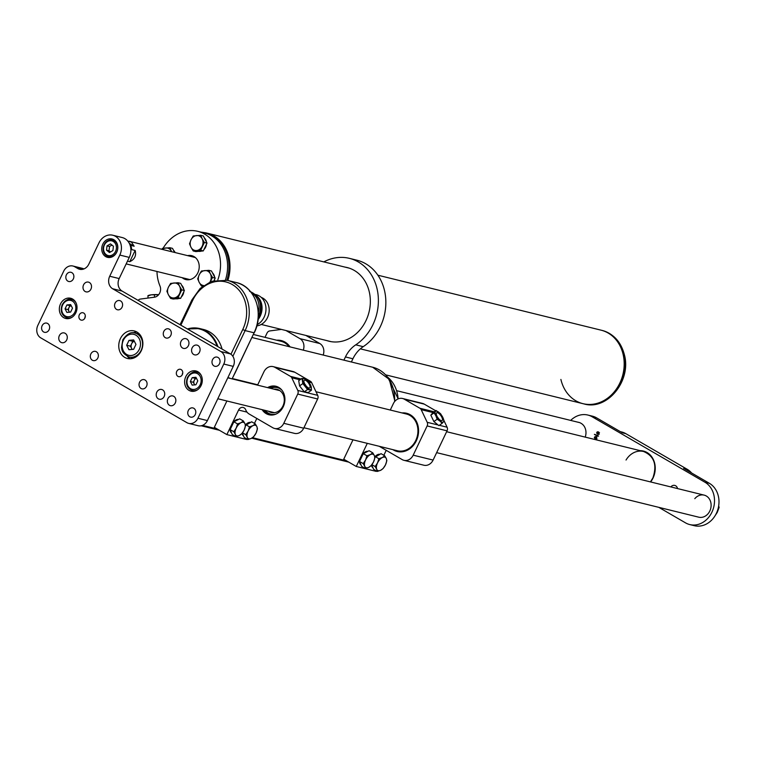 <?xml version="1.0" encoding="UTF-8"?>
<svg xmlns="http://www.w3.org/2000/svg" width="757" height="757" viewBox="0 0 757 757"><rect width="100%" height="100%" fill="white"/><g stroke="black" fill="none" stroke-linecap="round" stroke-linejoin="round"><path stroke-width="1.14" d="M222.066 349.081A32.172 27.044 -76.2 0 0 203.567 329.494L199.829 328.576A32.172 27.044 103.8 0 1 217.893 346.668M236.771 369.425L232.276 378.528L236.979 368.668M227.876 377.639L229.702 378.084A11.355 9.548 -76.2 0 0 229.617 378.263M258.298 312.348A17.032 14.317 -76.2 0 0 252.829 293.782L252.005 293.574M258.213 318.072A17.032 14.317 -76.2 0 0 259.263 316.171A17.032 14.317 -76.2 0 0 256.547 295.599M258.061 319.624A16.086 13.522 -76.2 0 0 260.209 316.171A16.086 13.522 -76.2 0 0 257.399 296.507M257.134 324.696A16.086 13.522 -76.2 0 0 264.136 317.136A16.086 13.522 -76.2 0 0 256.15 294.653L255.469 294.492M256.831 325.87A14.705 12.358 -76.2 0 0 267.505 317.628A14.705 12.358 -76.2 0 0 261.231 297.387M269.568 414.883A14.667 12.33 103.8 0 1 263.398 409.972M267.59 387.612A14.667 12.33 103.8 0 1 275.955 386.269A14.667 12.33 103.8 0 1 283.241 406.764A14.667 12.33 103.8 0 1 268.943 414.751A14.667 12.33 103.8 0 1 262.159 409.669M294.842 372.255L274.933 367.353A9.463 7.958 -76.2 0 0 273.154 366.634L293.063 371.536A9.463 7.958 103.8 0 1 294.842 372.255L310.455 381.31A3.785 3.179 103.8 0 1 311.685 382.682L317.703 395.343A3.785 3.179 103.8 0 1 317.647 398.977L303.699 428.207A9.463 7.958 103.8 0 1 294.473 433.364L274.564 428.453A9.463 7.958 -76.2 0 0 283.79 423.305L303.699 428.207M317.647 398.977L297.738 394.075L283.79 423.305M274.564 428.453A9.463 7.958 -76.2 0 1 272.794 427.733L249.129 414.003A9.463 7.958 -76.2 0 1 245.76 409.887A4.731 3.974 -76.2 0 0 243.186 407.474A4.731 3.974 -76.2 0 0 238.569 410.048L226.863 434.603L214.335 427.336L226.901 400.983M246.981 439.06L246.763 439.505L226.863 434.603M256.803 418.46L254.447 423.409M257.56 385.143L263.938 371.782A9.463 7.958 -76.2 0 1 273.154 366.634M274.933 367.353L290.546 376.409L301.097 379.011M299.98 379.796L291.776 377.781L297.794 390.442L317.703 395.343M291.776 377.781A3.785 3.179 -76.2 0 0 290.546 376.409M297.738 394.075A3.785 3.179 -76.2 0 0 297.794 390.442M268.83 387.925A14.667 12.33 103.8 0 1 276.57 386.439M281.377 329.399L269.729 330.941A3.785 3.179 -76.2 0 0 267.051 333.052L265.007 337.348M303.273 350.15A9.463 7.958 -76.2 0 0 299.933 338.634L319.842 343.546L305.856 335.427M299.933 338.634L285.957 330.525M276.683 340.224A19.682 16.54 103.8 0 1 290.054 346.895M319.842 343.546A9.463 7.958 103.8 0 1 323.182 355.052M289.221 346.687A18.736 15.746 -76.2 0 0 285.862 343.536M182.191 277.687A12.301 10.343 -76.2 0 0 185.825 279.56A12.301 10.343 -76.2 0 0 197.814 272.861A12.301 10.343 -76.2 0 0 191.701 255.667A12.301 10.343 -76.2 0 0 187.613 255.639M217.855 279.759A37.377 31.416 -76.2 0 0 197.7 231.32A37.377 31.416 -76.2 0 0 163.067 248.296M197.7 231.32L204.769 233.061A37.377 31.416 103.8 0 1 225.454 279.948M156.983 271.479A37.377 31.416 -76.2 0 0 159.992 286.032A7.57 6.359 103.8 0 1 154.371 297.217L140.329 299.072A3.785 3.179 -76.2 0 0 138.143 300.387M401.967 412.915A19.682 16.54 103.8 0 1 416.331 440.773A19.682 16.54 103.8 0 1 392.911 449.667M402.592 450.992A18.736 15.746 -76.2 0 0 416.132 440.498A18.736 15.746 -76.2 0 0 411.146 416.236M390.29 410.039L393.337 403.651A9.463 7.958 -76.2 0 1 402.563 398.494A9.463 7.958 -76.2 0 1 404.342 399.213L419.955 408.278L434.244 411.799M402.563 398.494L422.472 403.405A9.463 7.958 103.8 0 1 424.242 404.115L435.701 410.767M439.741 413.114L439.855 413.18A3.785 3.179 103.8 0 1 441.085 414.552L441.123 414.609M433.127 412.593L421.185 409.651L427.203 422.302L438.114 424.989M444.104 420.883L447.103 427.213A3.785 3.179 103.8 0 1 447.046 430.837L433.099 460.076A9.463 7.958 103.8 0 1 423.882 465.224L403.973 460.322A9.463 7.958 -76.2 0 0 413.19 455.175L433.099 460.076M447.046 430.837L427.137 425.936L413.19 455.175M403.973 460.322A9.463 7.958 -76.2 0 1 402.194 459.603L379.266 446.299M367.287 443.356L356.263 466.473L343.735 459.206L352.98 439.826M376.39 470.92L376.172 471.374L356.263 466.473M386.212 450.33L383.846 455.279M427.137 425.936A3.785 3.179 -76.2 0 0 427.203 422.302M421.185 409.651A3.785 3.179 -76.2 0 0 419.955 408.278M315.991 391.738L406.377 414.003A18.925 15.906 103.8 0 1 416.643 438.341A18.925 15.906 103.8 0 1 397.33 450.746L303.917 427.743M289.004 346.63A18.925 15.906 -76.2 0 0 281.093 341.303L253.434 334.499M270.665 388.379A13.664 11.487 103.8 0 1 279.645 388.511A13.664 11.487 103.8 0 1 281.822 390.063M275.898 414.117A13.664 11.487 103.8 0 1 268.659 413.341A13.664 11.487 103.8 0 1 265.234 410.426M273.902 389.174A11.923 10.021 103.8 0 1 278.945 390.092A11.923 10.021 103.8 0 1 283.09 405.657A11.923 10.021 103.8 0 1 269.36 411.761A11.923 10.021 103.8 0 1 268.47 411.221M359.566 461.42A7.57 3.984 -59.9 0 1 360.701 457.162A7.57 3.984 -59.9 0 1 367.855 451.352M360.89 464.684L360.938 464.713A7.57 3.984 -59.9 0 1 360.89 464.684A7.57 3.984 -59.9 0 1 359.556 461.533M365.328 468.498L368.754 467.324L371.176 465.564L373.542 461.95A7.57 3.984 -59.9 0 1 368.754 467.324A7.57 3.984 -59.9 0 1 364.77 466.34L365.328 468.498L361.647 466.369L359.537 461.477L363.265 453.651L369.113 450.718L372.794 452.856L370.372 454.607A7.57 3.984 -59.9 0 1 374.346 455.591L372.794 452.856M365.574 459.982A7.57 3.984 -59.9 0 1 370.372 454.607L366.946 455.78L365.574 459.982L363.218 463.606L364.77 466.34A7.57 3.984 -59.9 0 1 365.574 459.982M373.542 461.95A7.57 3.984 120.1 0 0 374.346 455.591L374.914 457.748L373.542 461.95M359.537 461.477L363.218 463.606M363.265 453.651L366.946 455.78M374.781 456.868A7.57 3.984 -59.9 0 1 379.806 454.295M372.832 467.627L372.879 467.656A7.57 3.984 -59.9 0 1 372.832 467.627A7.57 3.984 -59.9 0 1 371.526 465.139M374.866 457.323L381.055 453.661L384.736 455.799L382.313 457.55A7.57 3.984 -59.9 0 1 386.297 458.534L384.736 455.799M377.279 471.441L380.695 470.267L383.127 468.507L385.483 464.883A7.57 3.984 -59.9 0 1 380.695 470.267A7.57 3.984 -59.9 0 1 376.712 469.283L377.279 471.441L373.598 469.302L371.696 464.921M377.525 462.924A7.57 3.984 -59.9 0 1 382.313 457.55L378.888 458.723L377.525 462.924L375.16 466.549L376.712 469.283A7.57 3.984 -59.9 0 1 377.525 462.924M385.483 464.883A7.57 3.984 120.1 0 0 386.297 458.534L386.855 460.691L385.483 464.883M371.895 464.656L375.16 466.549M375.217 456.594L378.888 458.723M230.156 429.55A7.57 3.984 -59.9 0 1 231.301 425.292A7.57 3.984 -59.9 0 1 238.455 419.482M231.481 432.815L231.538 432.843A7.57 3.984 -59.9 0 1 231.481 432.815A7.57 3.984 -59.9 0 1 230.156 429.664M235.929 436.628L239.344 435.455L241.776 433.704L244.142 430.08A7.57 3.984 -59.9 0 1 239.344 435.455A7.57 3.984 -59.9 0 1 235.37 434.471L235.929 436.628L232.248 434.499L230.128 429.607L233.866 421.781L239.714 418.848L243.394 420.987L240.963 422.737A7.57 3.984 -59.9 0 1 244.946 423.721L243.394 420.987M236.175 428.121A7.57 3.984 -59.9 0 1 240.963 422.737L237.547 423.92L236.175 428.121L233.809 431.736L235.37 434.471A7.57 3.984 -59.9 0 1 236.175 428.121M244.142 430.08A7.57 3.984 120.1 0 0 244.946 423.721L245.505 425.879L244.142 430.08M230.128 429.607L233.809 431.736M233.866 421.781L237.547 423.92M245.372 424.999A7.57 3.984 -59.9 0 1 250.397 422.425M243.432 435.758L243.48 435.786A7.57 3.984 -59.9 0 1 243.432 435.758A7.57 3.984 -59.9 0 1 242.126 433.269M245.457 425.453L251.655 421.791L255.336 423.929L252.904 425.68A7.57 3.984 -59.9 0 1 256.888 426.664L255.336 423.929M247.87 439.571L251.296 438.398L253.718 436.647L256.084 433.023A7.57 3.984 -59.9 0 1 251.296 438.398A7.57 3.984 -59.9 0 1 247.312 437.414L247.87 439.571L244.189 437.442L242.297 433.051M248.116 431.055A7.57 3.984 -59.9 0 1 252.904 425.68L249.488 426.863L248.116 431.055L245.76 434.679L247.312 437.414A7.57 3.984 -59.9 0 1 248.116 431.055M256.084 433.023A7.57 3.984 120.1 0 0 256.888 426.664L257.456 428.822L256.084 433.023M242.495 432.786L245.76 434.679M245.807 424.724L249.488 426.863M438.88 425.614L433.875 421.554L430.837 415.167L432.796 412.82L436.079 410.502L435.37 411.477A6.624 2.574 -125.3 0 1 436.761 411.155A6.624 2.574 -125.3 0 1 438.861 412.328A6.624 2.574 -125.3 0 1 442.883 417.552A6.624 2.574 -125.3 0 1 443.422 421.923A6.624 2.574 -125.3 0 1 439.931 421.062L442.154 423.295L438.88 425.614M437.149 419.236L439.931 421.062A6.624 2.574 -125.3 0 1 435.909 415.839L437.149 419.236L433.875 421.554M441.274 420.655A4.731 1.836 54.7 0 0 441.88 417.315A4.731 1.836 54.7 0 0 437.518 412.745A4.731 1.836 54.7 0 0 436.429 414.836A4.731 1.836 54.7 0 0 440.167 420.116A4.731 1.836 54.7 0 0 441.274 420.655M435.909 415.839A6.624 2.574 -125.3 0 1 435.37 411.477L434.111 412.839L435.909 415.839M438.379 418.394L437.461 417.098M442.154 423.295L444.122 420.949L442.883 417.552L441.076 414.562L436.079 410.502M430.837 415.167L434.111 412.839M304.286 391.833L299.564 385.9L298.722 380.686L302.005 378.368L302.838 383.581L307.56 389.505L304.286 391.833L308.175 392.542L311.449 390.224L311.316 387.423A6.624 2.574 -125.3 0 1 309.783 389.666A6.624 2.574 -125.3 0 1 305.478 386.344A6.624 2.574 -125.3 0 1 302.696 380.771A6.624 2.574 -125.3 0 1 304.229 378.528A6.624 2.574 -125.3 0 1 306.282 379.579A6.624 2.574 -125.3 0 1 308.534 381.85A6.624 2.574 -125.3 0 1 311.316 387.423L310.616 385.01L305.894 379.087L302.005 378.368M299.564 385.9L302.838 383.581M307.522 387.319A4.731 1.836 54.7 0 0 307.787 387.508A4.731 1.836 54.7 0 0 310.058 386.335A4.731 1.836 54.7 0 0 306.49 380.875A4.731 1.836 54.7 0 0 304.04 382.228A4.731 1.836 54.7 0 0 307.522 387.319M305.989 385.786L305.45 384.783M307.56 389.505L311.449 390.224M148.041 295.921L151.173 294.842L158.648 294.71A6.624 1.117 178.4 0 0 157.797 294.624A6.624 1.117 178.4 0 0 151.173 294.842A6.624 1.117 178.4 0 0 148.807 295.334A6.624 1.117 178.4 0 0 148.533 295.438M154.504 297.198L154.437 294.785M148.003 298.059L147.937 295.637L148.807 295.334M206.462 244.256A7.57 6.359 103.8 0 1 205.639 247.132A7.57 6.359 103.8 0 1 203.955 249.507M201.419 251.087A7.57 6.359 103.8 0 1 198.703 251.343M204.286 237.849A7.57 6.359 103.8 0 1 206.406 241.918M200.681 235.304L193.243 235.985L191.019 239.808A7.57 6.359 103.8 0 1 196.602 235.559A7.57 6.359 103.8 0 1 202.176 238.796L200.681 235.304L203.311 235.957L207.011 243.101L203.283 250.917L195.845 251.598L193.215 250.955L196.574 250.529A7.57 6.359 103.8 0 1 191.01 247.293L193.215 250.955M202.157 246.271A7.57 6.359 103.8 0 1 196.574 250.529L200.652 250.274L204.381 242.448L202.176 238.796A7.57 6.359 103.8 0 1 202.157 246.271M191.019 239.808A7.57 6.359 -76.2 0 0 191.01 247.293L189.515 243.811L191.019 239.808M207.011 243.101L204.381 242.448M203.283 250.917L200.652 250.274M173.495 250.255A7.57 6.359 103.8 0 1 175.094 252.554M162.386 249.422A7.57 6.359 103.8 0 1 165.802 247.965A7.57 6.359 103.8 0 1 171.375 251.192L169.88 247.709L172.511 248.362L174.621 252.441M171.375 251.192A7.57 6.359 103.8 0 1 171.612 251.693M169.88 247.709L162.443 248.391L161.856 249.29M183.837 291.682A7.57 6.359 103.8 0 1 183.024 294.558A7.57 6.359 103.8 0 1 181.33 296.933M178.794 298.513A7.57 6.359 103.8 0 1 176.078 298.769M181.671 285.275A7.57 6.359 103.8 0 1 183.781 289.344M178.056 282.73L170.618 283.411L168.404 287.234A7.57 6.359 103.8 0 1 173.987 282.986A7.57 6.359 103.8 0 1 179.551 286.212L178.056 282.73L180.686 283.383L184.386 290.527L180.658 298.343L173.221 299.024L170.59 298.381L173.959 297.955A7.57 6.359 103.8 0 1 168.385 294.719L170.59 298.381M179.541 293.697A7.57 6.359 103.8 0 1 173.959 297.955L178.027 297.7L181.756 289.874L179.551 286.212A7.57 6.359 103.8 0 1 179.541 293.697M168.404 287.234A7.57 6.359 -76.2 0 0 168.385 294.719L166.89 291.237L168.404 287.234M184.386 290.527L181.756 289.874M180.658 298.343L178.027 297.7M212.471 272.87A7.57 6.359 103.8 0 1 214.581 276.939M214.638 279.276A7.57 6.359 103.8 0 1 214.449 280.383M208.856 270.325L201.419 271.006L199.205 274.829A7.57 6.359 103.8 0 1 204.787 270.58A7.57 6.359 103.8 0 1 210.351 273.807L208.856 270.325L211.487 270.978L215.187 278.122L214.061 280.478M210.332 281.292A7.57 6.359 103.8 0 1 210.049 281.85L212.556 277.469L210.351 273.807A7.57 6.359 103.8 0 1 210.332 281.292M203.605 285.531A7.57 6.359 103.8 0 1 199.186 282.314L197.691 278.831L199.205 274.829A7.57 6.359 -76.2 0 0 199.186 282.314L201.39 285.976L203.387 285.692M215.187 278.122L212.556 277.469M202.621 286.278L201.39 285.976M377.885 275.207L601.058 330.166A37.85 31.813 103.8 0 1 623.115 354.39A37.85 31.813 103.8 0 1 614.476 391.587A37.85 31.813 103.8 0 1 582.956 403.67A37.85 31.813 103.8 0 1 560.89 379.446M602.052 330.412L601.058 330.166A37.85 31.813 103.8 0 1 623.115 354.39A37.85 31.813 103.8 0 0 601.058 330.166A37.85 31.813 103.8 0 1 623.115 354.39A37.85 31.813 103.8 0 1 614.476 391.587A37.85 31.813 103.8 0 1 582.956 403.67L583.95 403.916A37.85 31.813 -76.2 0 0 615.469 391.833A37.85 31.813 -76.2 0 0 624.109 354.626A37.85 31.813 -76.2 0 0 602.052 330.412C613.548 333.723 620.995 341.871 624.402 354.825C631.631 380.762 607.161 410.881 583.95 403.916M226.863 280.232A37.85 31.813 103.8 0 0 227.942 257.068A37.85 31.813 103.8 0 0 205.876 232.853L206.869 233.09A37.85 31.813 103.8 0 1 228.936 257.314A37.85 31.813 103.8 0 1 227.857 280.469A37.85 31.813 103.8 0 0 228.936 257.314A37.85 31.813 103.8 0 1 227.857 280.469A37.85 31.813 103.8 0 0 228.936 257.314A37.85 31.813 103.8 0 0 206.869 233.09A37.85 31.813 103.8 0 1 228.936 257.314A37.85 31.813 103.8 0 0 206.869 233.09L349.308 268.167M623.115 354.39A37.85 31.813 103.8 0 1 614.476 391.587A37.85 31.813 103.8 0 1 582.956 403.67A37.85 31.813 103.8 0 0 614.476 391.587A37.85 31.813 103.8 0 0 623.115 354.39M326.835 340.593A37.945 31.898 -76.2 0 0 329.002 341.227A37.945 31.898 -76.2 0 0 365.991 320.58A37.945 31.898 -76.2 0 0 347.151 267.543A37.945 31.898 -76.2 0 0 344.937 267.098M343.905 360.152L345.447 356.935A28.388 23.864 103.8 0 1 355.743 344.832A47.407 39.847 -76.2 0 0 372.946 324.621A47.407 39.847 -76.2 0 0 349.412 258.355A47.407 39.847 -76.2 0 0 323.826 261.894M355.743 344.832L363.209 346.668A47.407 39.847 -76.2 0 0 380.411 326.456A47.407 39.847 -76.2 0 0 356.878 260.19L349.412 258.355M363.209 346.668A28.388 23.864 -76.2 0 0 352.913 358.78L345.447 356.935M351.371 361.997L352.913 358.78M102.82 244.123A9.463 7.958 -76.2 0 0 107.513 257.352A9.463 7.958 -76.2 0 0 116.739 252.204A9.463 7.958 -76.2 0 0 112.036 238.975A9.463 7.958 -76.2 0 0 102.82 244.123M109.055 256.755A9.463 7.958 -76.2 0 0 109.964 257.494M175.283 402.951A5.015 4.211 103.8 0 1 170.401 405.676A5.015 4.211 103.8 0 1 167.912 398.665A5.015 4.211 103.8 0 1 172.795 395.939A5.015 4.211 103.8 0 1 175.283 402.951M199.526 352.137A5.015 4.211 103.8 0 1 194.634 354.863A5.015 4.211 103.8 0 1 192.146 347.851A5.015 4.211 103.8 0 1 197.038 345.126A5.015 4.211 103.8 0 1 199.526 352.137M176.76 371.365A3.785 3.179 -76.2 0 0 178.633 376.655A3.785 3.179 -76.2 0 0 182.323 374.592A3.785 3.179 -76.2 0 0 180.45 369.302A3.785 3.179 -76.2 0 0 176.76 371.365M182.759 372.775A3.785 3.179 -76.2 0 0 182.73 372.832A3.785 3.179 -76.2 0 0 182.295 374.658M79.315 314.827A3.785 3.179 -76.2 0 0 81.188 320.116A3.785 3.179 -76.2 0 0 84.879 318.054A3.785 3.179 -76.2 0 0 83.005 312.764A3.785 3.179 -76.2 0 0 79.315 314.827M85.314 316.237A3.785 3.179 -76.2 0 0 85.286 316.294A3.785 3.179 -76.2 0 0 84.85 318.12M66.711 339.95A5.015 4.211 103.8 0 1 61.819 342.675A5.015 4.211 103.8 0 1 59.33 335.663A5.015 4.211 103.8 0 1 64.222 332.938A5.015 4.211 103.8 0 1 66.711 339.95M90.944 289.136A5.015 4.211 103.8 0 1 86.052 291.861A5.015 4.211 103.8 0 1 83.563 284.859A5.015 4.211 103.8 0 1 88.455 282.124A5.015 4.211 103.8 0 1 90.944 289.136M188.389 345.675A5.015 4.211 103.8 0 1 183.497 348.4A5.015 4.211 103.8 0 1 181.008 341.398A5.015 4.211 103.8 0 1 185.9 338.663A5.015 4.211 103.8 0 1 188.389 345.675M164.155 396.488A5.015 4.211 103.8 0 1 159.263 399.213A5.015 4.211 103.8 0 1 156.775 392.211A5.015 4.211 103.8 0 1 161.657 389.477A5.015 4.211 103.8 0 1 164.155 396.488M60.522 303.917A10.409 8.753 -76.2 0 0 65.689 318.47A10.409 8.753 -76.2 0 0 75.832 312.802A10.409 8.753 -76.2 0 0 70.666 298.258A10.409 8.753 -76.2 0 0 60.522 303.917M66.947 317.808A10.409 8.753 -76.2 0 0 68.073 318.659M185.806 376.617A10.409 8.753 -76.2 0 0 190.972 391.161A10.409 8.753 -76.2 0 0 201.116 385.502A10.409 8.753 -76.2 0 0 195.949 370.949A10.409 8.753 -76.2 0 0 185.806 376.617M192.231 390.498A10.409 8.753 -76.2 0 0 193.357 391.35M188.304 410.502A4.731 3.974 -76.2 0 0 190.65 417.116A4.731 3.974 -76.2 0 0 195.259 414.543A4.731 3.974 -76.2 0 0 192.912 407.928A4.731 3.974 -76.2 0 0 188.304 410.502M212.537 359.689A4.731 3.974 -76.2 0 0 214.884 366.303A4.731 3.974 -76.2 0 0 219.502 363.729A4.731 3.974 -76.2 0 0 217.155 357.115A4.731 3.974 -76.2 0 0 212.537 359.689M139.581 382.228A4.731 3.974 -76.2 0 0 141.928 388.843A4.731 3.974 -76.2 0 0 146.546 386.269A4.731 3.974 -76.2 0 0 144.19 379.654A4.731 3.974 -76.2 0 0 139.581 382.228M163.815 331.415A4.731 3.974 -76.2 0 0 166.171 338.029A4.731 3.974 -76.2 0 0 170.779 335.455A4.731 3.974 -76.2 0 0 168.433 328.841A4.731 3.974 -76.2 0 0 163.815 331.415M90.859 353.964A4.731 3.974 -76.2 0 0 93.206 360.578A4.731 3.974 -76.2 0 0 97.823 358.004A4.731 3.974 -76.2 0 0 95.467 351.39A4.731 3.974 -76.2 0 0 90.859 353.964M115.092 303.15A4.731 3.974 -76.2 0 0 117.449 309.764A4.731 3.974 -76.2 0 0 122.057 307.191A4.731 3.974 -76.2 0 0 119.71 300.576A4.731 3.974 -76.2 0 0 115.092 303.15M42.137 325.69A4.731 3.974 -76.2 0 0 44.483 332.304A4.731 3.974 -76.2 0 0 49.101 329.73A4.731 3.974 -76.2 0 0 46.745 323.116A4.731 3.974 -76.2 0 0 42.137 325.69M66.37 274.876A4.731 3.974 -76.2 0 0 68.726 281.49A4.731 3.974 -76.2 0 0 73.334 278.917A4.731 3.974 -76.2 0 0 70.988 272.302A4.731 3.974 -76.2 0 0 66.37 274.876M120.382 338.653A14.194 11.932 -76.2 0 0 127.422 358.487A14.194 11.932 -76.2 0 0 141.256 350.765A14.194 11.932 -76.2 0 0 134.216 330.932A14.194 11.932 -76.2 0 0 120.382 338.653M127.337 356.31A14.194 11.932 -76.2 0 0 130.261 358.771M197.937 418.252L207.39 420.58L233.241 366.379L223.788 364.051A9.463 7.958 -76.2 0 0 220.864 351.541L112.632 288.748A9.463 7.958 103.8 0 1 109.718 276.239L119.814 255.071A14.194 11.932 -76.2 0 0 112.765 235.228A14.194 11.932 -76.2 0 0 98.93 242.95L88.834 264.127A9.463 7.958 103.8 0 1 79.608 269.274A9.463 7.958 103.8 0 1 77.839 268.555L74.706 266.738A9.463 7.958 -76.2 0 0 72.927 266.019A9.463 7.958 -76.2 0 0 63.702 271.167L37.85 325.368A9.463 7.958 -76.2 0 0 40.774 337.877L186.932 422.68A9.463 7.958 -76.2 0 0 188.711 423.4A9.463 7.958 -76.2 0 0 197.937 418.252L223.788 364.051M207.39 420.58A9.463 7.958 103.8 0 1 198.173 425.727L188.711 423.4M72.927 266.019L82.381 268.347A9.463 7.958 103.8 0 1 83.923 268.934M220.864 351.541L230.327 353.869L122.095 291.076A9.463 7.958 103.8 0 1 119.171 278.567L129.267 257.399A14.194 11.932 -76.2 0 0 122.227 237.556L112.765 235.228M230.327 353.869A9.463 7.958 103.8 0 1 233.241 366.379M136.856 331.992A14.194 11.932 -76.2 0 0 133.118 332.825M198.145 371.886A10.409 8.753 -76.2 0 0 196.763 372.122M72.861 299.195A10.409 8.753 -76.2 0 0 71.48 299.431M114.269 239.978A9.463 7.958 -76.2 0 0 113.124 240.215M585.208 437.12A11.355 9.548 -76.2 0 0 581.168 423.381L580.893 423.22A11.355 9.548 -76.2 0 0 578.755 422.359A11.355 9.548 -76.2 0 0 577.922 422.198M436.647 452.639L698.749 517.182A11.355 9.548 -76.2 0 0 709.82 511.003A11.355 9.548 -76.2 0 0 704.18 495.135A11.355 9.548 -76.2 0 0 694.803 498.674M594.425 434.338L597.964 435.644L597.387 436.174L595.097 434.499M597.481 435.881L597.964 435.644M598.03 435.862L597.519 436.212M587.877 415.054L592.362 416.151A22.71 19.086 103.8 0 1 596.62 417.873L592.144 416.776A22.71 19.086 -76.2 0 0 587.877 415.054A22.71 19.086 -76.2 0 0 570.674 420.419M691.624 473.002A22.71 19.086 -76.2 0 0 687.11 469.217L683.628 468.356L709.375 483.307A22.71 19.086 103.8 0 1 716.387 513.322A22.71 19.086 103.8 0 1 694.254 525.68L689.769 524.573A22.71 19.086 -76.2 0 1 685.511 522.85L658.779 507.341M689.769 524.573A22.71 19.086 -76.2 0 0 711.911 512.215A22.71 19.086 -76.2 0 0 704.899 482.2L709.375 483.307M592.144 416.776L704.899 482.2M594.491 437.111L595.437 436.477L596.573 437.035L596.847 438.454L595.513 438.984L594.349 437.622L594.756 437.177M597.254 431.821L598.427 432.058L597.68 433.808L598.125 434.064L599.487 432.749L598.162 434.404L596.62 432.872L597.254 431.821L598.692 431.973M598.125 434.064L598.901 434.026M677.543 488.577A4.731 3.974 -76.2 0 0 674.761 485.407A4.731 3.974 -76.2 0 0 670.825 486.921M687.11 469.217L625.859 433.676A22.71 19.086 -76.2 0 0 621.592 431.954L620.352 431.651M596.62 417.873L622.377 432.824L625.859 433.676M595.485 437.357L596.431 436.723M596.213 439.051L594.765 438.549M595.759 438.795L595.352 437.868M596.724 437.158L594.718 437.253L595.712 438.729L596.601 438.341L596.431 437.319L595.125 436.836M596.658 438.748L595.712 438.729M596.478 438.918L595.967 438.795M597.822 436.108L594.453 434.49M598.74 434.215L598.229 434.092M598.361 434.404L597.879 434.281M598.55 434.338L597.018 433.789M598.011 434.035L597.614 433.118M597.746 432.607L598.248 432.067M597.765 432.029L596.999 432.474L597.453 433.666L597.765 432.029L598.446 432.2M598.437 432.238L597.945 432.115M134.282 341.161L132.787 341.303L131.623 343.744A4.731 3.974 -76.2 0 0 131.614 348.419A4.731 3.974 -76.2 0 0 132.333 349.412M139.543 334.197A12.301 10.343 -76.2 0 0 139.231 334.111L135.058 333.08A12.301 10.343 103.8 0 1 141.162 350.283A12.301 10.343 103.8 0 1 129.173 356.973L133.355 358.004A12.301 10.343 -76.2 0 0 133.667 358.07M133.648 339.94L135.967 344.407L133.629 349.299L128.983 349.725L126.674 345.258L129.002 340.366L133.648 339.94M132.134 349.431L130.45 346.186L126.674 345.258M134.33 341.246A4.731 3.974 -76.2 0 0 131.623 343.744L130.45 346.186M132.787 341.303L129.002 340.366M71.139 305.563L69.909 305.677L68.972 307.626A3.785 3.179 -76.2 0 0 68.972 311.373A3.785 3.179 -76.2 0 0 69.559 312.177M70.638 304.598L72.492 308.165L70.628 312.083L66.909 312.423L65.055 308.847L66.919 304.939L70.638 304.598M69.398 312.196L68.045 309.585L65.055 308.847M71.167 305.62A3.785 3.179 -76.2 0 0 68.972 307.626L68.045 309.585M69.909 305.677L66.919 304.939M196.423 378.254L195.192 378.368L194.256 380.326A3.785 3.179 -76.2 0 0 194.256 384.064A3.785 3.179 -76.2 0 0 194.842 384.868M195.921 377.289L197.776 380.866L195.912 384.774L192.193 385.114L190.338 381.547L192.202 377.629L195.921 377.289M194.681 384.887L193.328 382.276L190.338 381.547M196.451 378.32A3.785 3.179 -76.2 0 0 194.256 380.326L193.328 382.276M195.192 378.368L192.202 377.629M718.658 506.045L719.15 507.37L717.267 512.375L714.192 517.078M718.44 507.199L719.15 507.37M109.481 252.535L112.916 250.567L113.408 246.243L110.465 243.886L107.03 245.855L106.538 250.179L109.481 252.535M111.951 245.069L109.519 246.47L109.027 250.794L110.484 251.967M109.027 250.794L106.538 250.179M109.519 246.47L107.03 245.855M127.696 240.981L131.538 242.164L134.159 246.243L130.072 245.173M130.895 249.782L131.661 249.602A11.355 9.548 -76.2 0 0 130.677 245.391M131.661 249.602L135.143 250.453C136.497 255.592 134.718 259.329 129.788 261.695L127.488 261.127M134.159 246.243L129.343 243.451M129.788 261.695L135.143 250.453M398.097 398.892A32.172 27.044 -76.2 0 0 387.792 377.279M187.367 328.954A32.172 27.044 103.8 0 1 199.829 328.576L187.348 328.935M217.07 346.186A31.699 26.646 -76.2 0 0 187.764 329.181M257.73 384.793L232.276 378.528L254.087 332.796L245.126 330.591L232.853 356.32M202.526 425.377L217.164 428.982M252.497 437.678L346.564 460.852M348.703 462.092L251.674 438.189L348.788 462.139M219.303 430.222L212.197 428.471M394.605 401.607A35.958 30.223 -76.2 0 0 372.69 367.24L251.996 337.518M234.907 373.343L254.087 332.796A35.958 30.223 -76.2 0 0 236.231 282.531L227.28 280.327A35.958 30.223 103.8 0 1 245.126 330.591L242.742 329.541A34.065 28.634 -76.2 0 0 232.229 284.509A34.065 28.634 -76.2 0 0 192.628 300.463L180.847 325.16M211.828 428.386L206.727 427.128M206.358 427.033L201.239 425.775M230.942 354.276L242.742 329.541M192.628 300.463L191.918 299.886L200.189 288.389L211.525 281.273L227.28 280.327M236.231 282.531C254.929 286.354 264.392 313.086 254.248 332.796L254.144 332.683M246.99 412.12L238.569 410.048M307.418 380.563L310.455 381.31M311.685 382.682L308.591 381.925M424.242 404.115L404.342 399.213M439.334 425.292L447.103 427.213M269.927 414.94A14.78 12.424 103.8 0 1 269.284 414.628A14.78 12.424 103.8 0 1 264.789 410.313M270.211 388.265A14.78 12.424 103.8 0 1 276.92 386.553M112.632 288.748L122.095 291.076M109.718 276.239L119.171 278.567M119.814 255.071L129.267 257.399M77.839 268.555L81.519 269.464M83.809 268.981L74.706 266.738M652.941 477.941A18.925 15.906 -76.2 0 0 643.554 451.484A18.925 15.906 -76.2 0 0 626.039 460.038M640.242 450.67A19.303 16.228 103.8 0 1 653.026 478.055A19.303 16.228 103.8 0 1 650.642 481.944M650.49 481.906A18.925 15.906 -76.2 0 0 652.922 477.989M139.25 349.441A10.787 9.065 -76.2 0 0 135.919 335.181A10.787 9.065 -76.2 0 0 123.382 340.224A10.787 9.065 -76.2 0 0 126.712 354.484A10.787 9.065 -76.2 0 0 139.25 349.441M62.415 304.617A9.463 7.958 103.8 0 1 71.631 299.469A9.463 7.958 103.8 0 1 75.823 302.459M74.896 312.064A8.327 7.002 -76.2 0 0 72.331 301.059A8.327 7.002 -76.2 0 0 62.651 304.957A8.327 7.002 -76.2 0 0 65.216 315.962A8.327 7.002 -76.2 0 0 74.896 312.064M72.208 317.145A9.463 7.958 103.8 0 1 67.108 317.845L69.455 318.423M187.698 377.308A9.463 7.958 103.8 0 1 196.915 372.16A9.463 7.958 103.8 0 1 201.107 375.15M200.179 384.755A8.327 7.002 -76.2 0 0 197.615 373.75A8.327 7.002 -76.2 0 0 187.935 377.648A8.327 7.002 -76.2 0 0 190.499 388.653A8.327 7.002 -76.2 0 0 200.179 384.755M197.492 389.836A9.463 7.958 103.8 0 1 192.392 390.536L194.738 391.114M103.595 247.823A7.57 6.359 -76.2 0 0 109.122 255.705A7.57 6.359 -76.2 0 0 116.36 248.599A7.57 6.359 -76.2 0 0 110.825 240.717A7.57 6.359 -76.2 0 0 103.595 247.823M117.657 248.769A8.516 7.154 103.8 0 1 108.44 256.604A8.516 7.154 103.8 0 1 103.293 247.899A8.516 7.154 103.8 0 1 112.509 240.064A8.516 7.154 103.8 0 1 117.657 248.769M387.754 377.232L398.163 398.873M219.388 430.269L201.173 425.784M180.071 324.715L191.918 299.886M394.917 401.238L389.278 379.371L372.69 367.24M249.592 291.284C259.793 295.703 262.802 303.992 258.629 316.152L258.307 316.805M438.36 418.299L437.546 417.145M305.156 384.547L305.97 385.692M205.876 232.853L200.842 232.096M261.26 324.45L331.206 341.672M360.351 348.845L582.956 403.67M396.63 390.678L646.459 452.203M227.791 377.819L278.983 390.423M446.63 431.708L704.18 495.135M217.808 398.75L274.403 412.679M385.71 374.866L579.578 422.605M643.554 451.484C654.18 456.045 657.294 464.864 652.884 477.941L650.433 481.897M595.494 436.808L596.497 437.054M595.835 438.776L596.828 439.022M597.528 435.9L598.522 436.136M598.181 434.083L599.184 434.329M135.058 333.08C131.131 331.557 127.053 333.79 122.814 339.77L121.517 347.52C122.123 349.232 121.073 353.112 129.173 356.973M73.978 300.046L71.631 299.469C68.622 298.296 65.481 300.009 62.225 304.617C60.002 311.07 61.629 315.48 67.108 317.845M199.261 372.737L196.915 372.16C193.906 370.987 190.764 372.709 187.509 377.308C185.285 383.771 186.913 388.18 192.392 390.536M115.178 240.726L112.509 240.064C107.503 239.59 104.381 242.174 103.151 247.842C102.914 252.384 104.674 255.308 108.44 256.604L111.109 257.257M195.344 257.541L129.201 241.256M189.912 279.588L126.173 263.89"/></g></svg>
